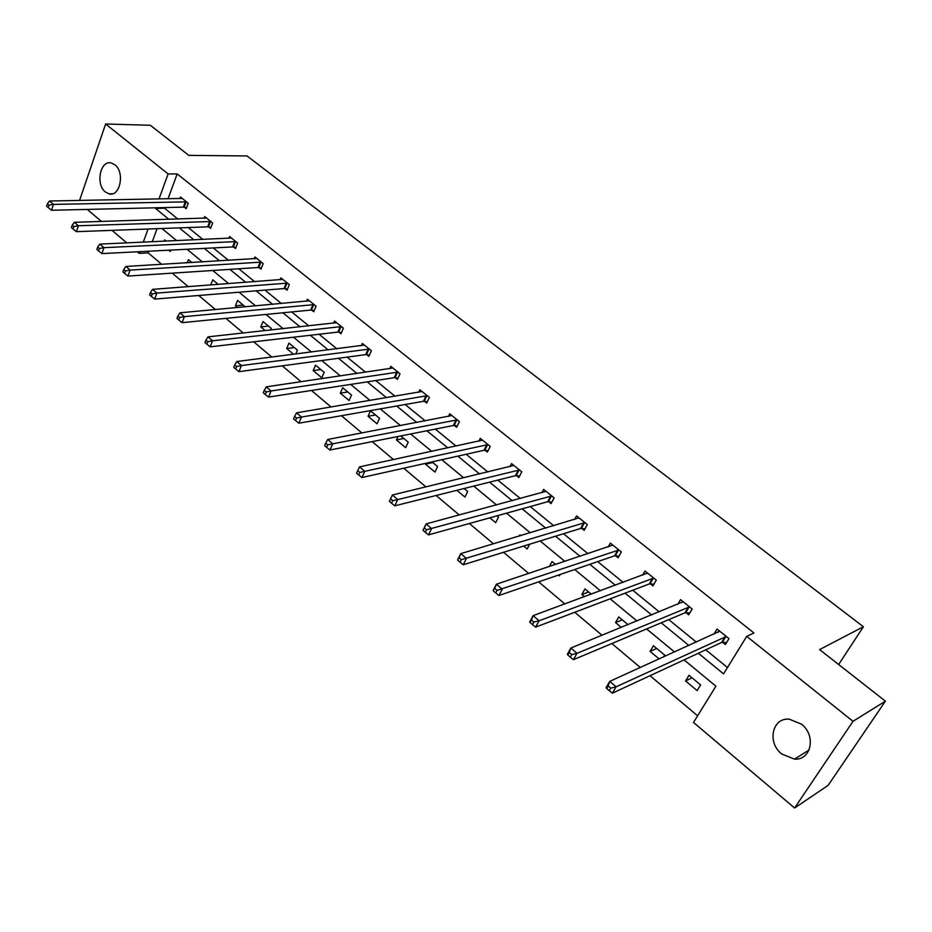 <?xml version="1.0" encoding="UTF-8"?>
<svg xmlns="http://www.w3.org/2000/svg" width="932" height="932" viewBox="0 0 932 932"><rect width="100%" height="100%" fill="white"/><g stroke="black" fill="none" stroke-linecap="round" stroke-linejoin="round"><path stroke-width="1.4" d="M114.881 164.789C125.156 172.269 120.042 197.246 109.032 193.856L105.409 192.004C95.25 184.466 100.306 159.605 111.421 163.018L114.881 164.789M801.392 724.082C816.397 735.325 811.329 760.512 794.507 759.114L781.762 754.011C766.873 742.629 772.092 717.535 789.171 719.154L801.392 724.082M79.558 200.462L105.631 124.003L150.367 125.272L188.788 155.376L247.003 155.935L863.393 626.735L819.589 649.592L885.4 701.155L828.129 785.35L794.612 807.997L693.513 722.451L715.916 686.197L684.076 659.891M148.817 251.209L148.2 252.898L161.737 264.315M172.234 273.158L188.276 286.672M198.749 295.491L215.443 309.564M225.905 318.371L243.287 333.027M253.725 341.811L271.829 357.072M282.233 365.833L301.094 381.724M311.463 390.461L331.105 407.004M341.438 415.719L361.896 432.949M372.194 441.628L393.502 459.581M403.742 468.202L425.936 486.912M436.129 495.498L459.255 514.977M469.39 523.516L493.482 543.822M503.548 552.292L528.665 573.46M538.649 581.871L564.839 603.936M574.741 612.277L602.037 635.274M611.846 643.534L640.319 667.522M650.023 675.7L697.625 715.811M148.2 252.898L139.183 253.364L137.33 251.791M126.81 242.903L111.991 230.355M101.471 221.455L87.247 209.42M885.4 701.155L853.013 721.31L794.612 807.997M838.637 664.516L863.393 626.735M208.826 226.954L210.585 228.387L212.671 222.934L204.784 216.585L204.143 218.251M259.143 267.635L260.983 269.127L263.208 263.616L254.96 256.976L254.226 258.805M311.766 310.17L313.7 311.731L316.053 306.174L307.42 299.219L306.581 301.234M366.847 354.696L368.874 356.327L371.379 350.723L362.338 343.442L361.36 345.667M424.573 401.354L426.693 403.067L429.372 397.405L419.889 389.774L418.724 392.267M485.141 450.307L487.366 452.102L490.209 446.393L480.26 438.378L478.862 441.209M548.75 501.719L551.08 503.618L554.121 497.851L543.671 489.428L541.958 492.69M615.633 555.787L618.102 557.779L621.353 551.977L610.343 543.111L608.223 546.944M686.08 612.732L688.666 614.829L692.15 608.98L680.546 599.637L677.832 604.262M164.824 207.58L164.591 208.209L177.895 219.067M188.276 227.548L202.896 239.466M213.265 247.935L228.468 260.343M238.813 268.777L254.634 281.685M264.956 290.108L281.406 303.529M291.693 311.929L308.807 325.897M319.07 334.262L336.86 348.789M347.088 357.131L365.6 372.229M375.771 380.536L395.04 396.251M405.164 404.523L425.202 420.868M435.279 429.093L456.121 446.102M466.14 454.28L487.832 471.976M497.781 480.097L520.347 498.515M530.226 506.577L553.725 525.741M563.522 533.745L587.976 553.69M597.68 561.623L623.135 582.384M632.758 590.236L659.25 611.858M668.768 619.629L696.367 642.148M705.769 649.814L727.461 667.522M698.371 653.25L723.547 673.871L746.718 636.37L753.918 632.979L177.173 173.923L168.028 198.854M722.719 642.346L725.376 644.501L728.975 638.63L717.058 629.042L713.935 634.191M650.396 583.886L652.924 585.925L656.279 580.1L644.991 571.013L642.591 575.195M581.766 528.409L584.166 530.355L587.311 524.565L576.582 515.932L574.683 519.45M516.549 475.693L518.833 477.545L521.769 471.802L511.575 463.588L510.025 466.617M454.49 425.54L456.657 427.287L459.418 421.602L449.713 413.785L448.432 416.441M395.378 377.751L397.44 379.429L400.038 373.79L390.776 366.334L389.704 368.688M338.992 332.176L340.961 333.773L343.395 328.192L334.565 321.074L333.656 323.183M285.157 288.664L287.044 290.19L289.328 284.656L280.893 277.864L280.113 279.775M233.699 247.073L235.505 248.529L237.66 243.054L229.587 236.553L228.911 238.301M184.478 207.277L186.202 208.675L188.229 203.258L180.505 197.036L179.911 198.632M105.631 124.003L168.121 173.946L158.988 199.017M177.173 173.923L168.121 173.946M746.718 636.37L853.013 721.31M155.784 207.789L155.562 208.43L168.878 219.346M148.06 229.027L143.272 242.157M139.812 251.663L139.183 253.364M674.558 652.016L646.61 628.937M636.975 620.98L610.157 598.822M600.429 590.783L574.683 569.51M564.862 561.39L540.141 540.968M530.238 532.789L506.507 513.183M496.523 504.934L473.736 486.108M463.682 477.801L441.791 459.709M431.679 451.356L410.651 433.986M400.492 425.586L380.279 408.892M370.074 400.457L350.653 384.415M340.401 375.945L321.738 360.533M311.451 352.028L293.522 337.209M283.188 328.681L265.97 314.445M255.613 305.894L239.058 292.217M228.678 283.631L212.764 270.49M202.361 261.892L187.076 249.263M176.649 240.654L161.958 228.515M179.294 227.874L193.926 239.874M204.318 248.39L219.556 260.867M229.913 269.36L245.768 282.349M256.114 290.831L272.598 304.333M282.909 312.791L300.057 326.841M310.344 335.275L328.192 349.896M338.433 358.284L356.991 373.499M367.196 381.864L386.512 397.684M396.671 406.014L416.767 422.476M426.879 430.759L447.779 447.896M457.833 456.132L479.596 473.969M489.58 482.147L512.227 500.705M522.141 508.825L545.709 528.153M555.554 536.203L580.088 556.322M589.84 564.314L615.4 585.249M625.057 593.16L651.666 614.969M661.219 622.797L688.934 645.515M157.077 228.69L152.289 241.749M164.137 241.213L164.638 239.874L166.152 241.12M170.742 250.091L170.241 251.442L168.739 250.195M187.227 262.801L188.427 259.632L191.91 262.521M210.737 284.982L212.741 279.81L218.286 284.411M237.544 307.537L235.458 305.801L237.59 300.442L245.279 306.838M265.247 330.639L260.785 326.911L262.987 321.54L271.259 328.402L270.571 330.056M293.638 354.288L286.695 348.51L288.967 343.104L297.413 350.117L295.759 354.02M315.529 365.158L324.173 372.334L321.808 377.775L313.187 370.587L315.529 365.158M342.708 387.724L351.55 395.075L349.116 400.527L340.297 393.176L342.708 387.724M370.517 410.826L379.569 418.34L377.052 423.815L368.024 416.301L370.517 410.826M400.772 435.943L408.251 442.152L405.653 447.663L396.415 439.951L398.034 436.491M432.029 461.888L437.621 466.536L434.941 472.07L425.481 464.183L425.924 463.251M464.089 488.508L467.713 491.525L464.94 497.071L456.843 490.325M496.989 515.827L498.527 517.109L495.673 522.689L489.836 517.819M519.275 536.086L519.905 534.863L520.813 535.62M529.656 544.218L527.163 548.936L523.714 546.059M549.321 566.574L552.035 561.542L555.588 564.489M560.19 574.485L559.456 575.848L558.513 575.056M584.457 596.678L581.859 594.511L584.97 588.896L591.307 594.15M621.306 627.387L615.539 622.588L618.766 616.949L628.028 624.638M659.192 658.982L650.105 651.398L653.437 645.736L664.737 655.126L663.642 656.967M689.016 675.281L700.619 684.915L697.136 690.6L685.568 680.966L689.016 675.281M164.591 208.209L155.562 208.43M692.068 677.809L685.568 680.966M656.722 648.474L650.105 651.398M622.285 619.873L615.539 622.588M588.721 591.995L581.859 594.511M432.809 462.54L425.481 464.183M403.812 438.471L396.415 439.951M375.491 414.95L368.024 416.301M347.822 391.976L340.297 393.176M320.783 369.526L313.187 370.587M294.337 347.566L286.695 348.51M268.486 326.095L260.785 326.911M243.194 305.102L235.458 305.801M717.99 632.35L719.038 630.626M606.72 688.538L609.26 690.717L610.751 688.154L608.212 685.975L606.72 688.538L606.056 687.746L609.761 681.362L719.714 631.174M608.212 685.975L609.761 681.362L616.099 686.802L612.371 693.187L721.648 642.439L726.599 642.498M726.296 636.474L616.099 686.802L610.751 688.154M609.26 690.717L612.371 693.187M681.968 602.573L682.678 601.361M567.844 655.045L570.302 657.165L571.735 654.614L569.277 652.493L567.844 655.045L567.308 654.392L570.885 648.02L683.133 601.722M569.277 652.493L570.885 648.02L577.036 653.297L573.448 659.67L684.997 612.802L689.797 612.93M689.54 606.883L577.036 653.297L571.735 654.614M570.302 657.165L573.448 659.67M646.82 573.634L647.274 572.842M530.087 622.529L532.475 624.591L533.85 622.052L531.461 619.99L530.087 622.529L529.691 621.994L533.127 615.656L647.507 573.04M531.461 619.99L533.127 615.656L539.104 620.77L535.644 627.12L649.313 583.945L653.973 584.119M653.751 578.061L539.104 620.77L533.85 622.052M532.475 624.591L535.644 627.12M493.401 590.946L495.719 592.95L497.047 590.41L494.729 588.418L493.133 590.515L496.441 584.201L612.802 545.092M494.729 588.418L496.441 584.201L502.255 589.175L498.923 595.501L614.549 555.833L619.069 556.055M618.883 549.985L497.047 590.41M495.719 592.95L498.923 595.501M457.752 560.249L460.012 562.194L461.293 559.666L459.033 557.72L457.6 559.922L460.792 553.631L578.97 517.854M459.033 557.72L460.792 553.631L466.443 558.466L463.227 564.769L580.659 528.432L585.063 528.7M584.9 522.631L461.293 559.666M460.012 562.194L463.227 564.769M423.093 530.401L425.283 532.288L426.518 529.772L424.328 527.885L423.058 530.18L426.122 523.912L546.001 491.315M424.328 527.885L426.122 523.912L431.621 528.619L428.522 534.886L547.643 501.731L551.919 502.033M551.779 495.964L426.518 529.772M425.283 532.288L428.522 534.886M519.485 469.961L397.754 499.575L392.407 494.997L513.847 465.418M519.613 476.019L515.431 475.693L394.772 505.82L397.754 499.575L392.698 500.705L390.566 498.865L389.378 501.369L391.51 503.21L392.698 500.705M391.51 503.21L394.772 505.82M392.407 494.997L390.566 498.865M487.984 444.599L364.796 471.324L359.601 466.862L482.485 440.172M488.088 450.645L484.023 450.284L361.931 477.545L364.796 471.324L359.799 472.419L357.725 470.625L356.572 473.118L358.645 474.912L359.799 472.419M358.645 474.912L361.931 477.545M359.601 466.862L357.725 470.625M457.239 419.843L332.724 443.818L327.668 439.485L451.88 415.532M457.344 425.889L453.371 425.505L329.951 450.016L332.724 443.818L327.773 444.879L325.746 443.143L324.639 445.624L326.666 447.36L327.773 444.879M326.666 447.36L329.951 450.016M327.668 439.485L325.746 443.143M427.24 395.692L301.502 417.047L296.574 412.818L422.01 391.475M427.334 401.715L423.454 401.308L298.822 423.21L301.502 417.047L296.586 418.072L294.617 416.383L293.557 418.852L295.526 420.542L296.586 418.072M295.526 420.542L298.822 423.21M296.574 412.818L294.617 416.383M397.952 372.113L271.084 390.962L266.284 386.85L392.838 368M398.046 378.124L394.248 377.693L268.498 397.09L271.084 390.962L266.214 391.964L264.292 390.31L263.267 392.768L265.189 394.422L266.214 391.964M265.189 394.422L268.498 397.09M266.284 386.85L264.292 390.31M369.352 349.081L241.446 365.542L236.763 361.534L364.354 345.061M369.433 355.08L365.728 354.626L238.941 371.647L241.446 365.542L236.623 366.521L234.748 364.913L233.757 367.359L235.621 368.967L236.623 366.521M235.621 368.967L238.941 371.647M236.763 361.534L234.748 364.913M341.415 326.596L212.554 340.774L207.987 336.86L336.534 322.658M341.496 332.561L337.862 332.095L210.143 346.844L212.554 340.774L207.778 341.729L205.949 340.157L204.993 342.592L206.811 344.153L207.778 341.729M206.811 344.153L210.143 346.844M207.987 336.86L205.949 340.157M314.119 304.613L184.385 316.624L179.934 312.814L309.342 300.768M314.189 310.554L310.636 310.076L182.055 322.658L184.385 316.624L179.655 317.544L177.872 316.018L176.952 318.429L178.723 319.967L179.655 317.544M178.723 319.967L182.055 322.658M179.934 312.814L177.872 316.018M287.44 283.13L156.914 293.067L152.568 289.351L282.78 279.379M287.51 289.06L284.027 288.559L154.665 299.079L156.914 293.067L152.219 293.964L150.483 292.473L149.598 294.873L151.322 296.376L152.219 293.964M151.322 296.376L154.665 299.079M152.568 289.351L150.483 292.473M261.356 262.137L130.107 270.082L125.878 266.459L256.801 258.455M261.426 268.032L258.013 267.519L127.94 276.058L130.107 270.082L125.459 270.956L123.77 269.499L122.907 271.899L124.597 273.356L125.459 270.956M124.597 273.356L127.94 276.058M125.878 266.459L123.77 269.499M235.854 241.598L103.953 247.656L99.817 244.114L231.392 238.01M235.924 247.469L232.569 246.945L101.856 253.597L103.953 247.656L99.34 248.506L97.697 247.085L96.858 249.461L98.512 250.883L99.34 248.506M98.512 250.883L101.856 253.597M99.817 244.114L97.697 247.085M210.9 221.513L78.416 225.765L74.385 222.305L206.543 217.995M210.982 227.361L207.685 226.826L76.389 231.672L78.416 225.765L73.849 226.593L72.242 225.206L71.426 227.571L73.046 228.957L73.849 226.593M73.046 228.957L76.389 231.672M74.385 222.305L72.242 225.206M186.493 201.86L53.485 204.388L49.536 200.997L182.229 198.423M186.575 207.685L183.336 207.137L51.516 210.259L53.485 204.388L48.953 205.191L47.381 203.84L46.6 206.193L48.173 207.545L48.953 205.191M48.173 207.545L51.516 210.259M49.536 200.997L47.381 203.84M725.946 636.463L722.358 642.323M725.224 636.568L721.648 642.439M689.191 606.86L685.719 612.708M688.457 606.953L684.997 612.802M653.39 578.038L650.035 583.863M652.656 578.12L649.313 583.945M618.522 549.962L615.283 555.763M617.788 550.031L614.549 555.833M584.539 522.596L581.405 528.386M583.805 522.654L580.659 528.432M551.418 495.929L548.389 501.684M550.672 495.964L547.643 501.731M519.124 469.926L516.188 475.658M518.367 469.949L515.431 475.693M487.622 444.552L484.78 450.261M486.865 444.576L484.023 450.284M456.878 419.808L454.129 425.493M456.121 419.808L453.371 425.505M426.879 395.646L424.223 401.308M426.122 395.646L423.454 401.308M397.603 372.066L395.017 377.705M396.834 372.054L394.248 377.693M368.99 349.034L366.497 354.638M368.222 349.011L365.728 354.626M341.054 326.538L338.631 332.118M340.285 326.503L337.862 332.095M313.758 304.554L311.405 310.111M312.989 304.519L310.636 310.076M287.079 283.072L284.796 288.605M286.299 283.025L284.027 288.559M260.995 262.067L258.781 267.577M260.214 262.009L258.013 267.519M235.493 241.528L233.35 247.003M234.713 241.47L232.569 246.945M210.55 221.443L208.465 226.895M209.77 221.373L207.685 226.826M186.144 201.79L184.117 207.219M185.363 201.72L183.336 207.137M109.032 193.856L112.399 193.809M794.507 759.114L809.058 750.027"/></g></svg>
